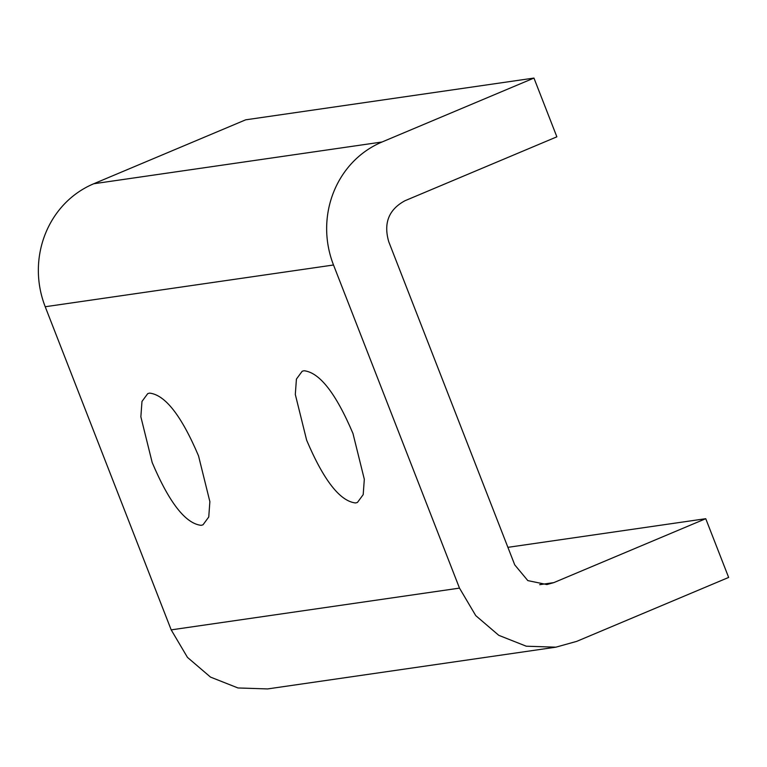 <?xml version="1.0" encoding="UTF-8"?>
<svg xmlns="http://www.w3.org/2000/svg" width="767" height="767" viewBox="0 0 767 767"><rect width="100%" height="100%" fill="white"/><g stroke="black" fill="none" stroke-linecap="round" stroke-linejoin="round"><path stroke-width="1.15" d="M352.973 433.499L364.315 479.27L363.194 494.638L357.441 502.452L355.581 502.97C339.992 501.234 323.674 480.315 306.647 440.21L295.305 394.439L296.426 379.071L302.179 371.257L304.029 370.739C319.628 372.474 335.936 393.394 352.973 433.499M198.528 455.866L209.87 501.637L208.749 517.006L202.996 524.82L201.136 525.337C185.547 523.593 169.229 502.682 152.202 462.578L140.86 416.807L141.981 401.438L147.734 393.624L149.584 393.107C165.183 394.842 181.491 415.762 198.528 455.866M705.745 518.693L553.812 582.623L546.871 584.55L527.83 580.609L514.734 564.867L388.754 241.749C383.356 223.178 388.744 209.516 404.928 200.753L556.861 136.823L533.957 78.071L245.661 119.825L93.727 183.754C47.947 203.015 26.241 258.076 45.215 306.742L171.194 629.87L187.455 657.377L210.494 677.088L237.971 687.961L267.587 688.929L555.883 647.175L576.717 641.365L728.65 577.436L705.745 518.693L507.898 547.341M533.957 78.071L382.024 142C336.243 161.262 314.537 216.323 333.511 264.989L459.491 588.116L475.751 615.623L498.79 635.335L526.267 646.207L555.883 647.175M382.024 142L93.727 183.754M333.511 264.989L45.215 306.742M459.491 588.116L171.194 629.87M553.812 582.623L539.69 584.665"/></g></svg>
